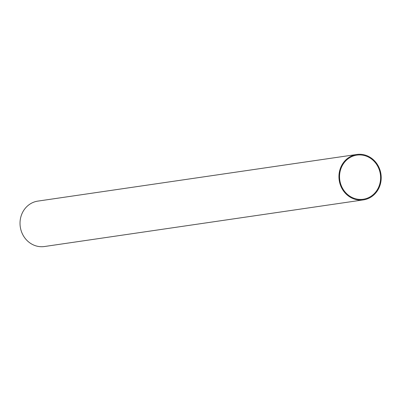 <?xml version="1.0" encoding="UTF-8"?>
<svg xmlns="http://www.w3.org/2000/svg" width="401" height="401" viewBox="0 0 401 401"><rect width="100%" height="100%" fill="white"/><g stroke="black" fill="none" stroke-linecap="round" stroke-linejoin="round"><path stroke-width="0.6" d="M342.083 165.999A22.291 20.491 81.7 0 0 343.281 189.543A22.291 20.491 81.7 0 0 363.301 199.237A22.291 20.491 81.7 0 0 380.354 174.219A22.291 20.491 81.7 0 0 356.85 155.127A22.291 20.491 81.7 0 0 342.083 165.999M341.552 165.668A22.947 21.098 81.7 0 0 342.79 189.909A22.947 21.098 81.7 0 0 363.396 199.888A22.947 21.098 81.7 0 0 380.95 174.129A22.947 21.098 81.7 0 0 356.755 154.48A22.947 21.098 81.7 0 0 341.552 165.668M356.755 154.48L37.834 201.112A22.947 21.098 81.7 0 0 22.631 212.304A22.947 21.098 81.7 0 0 23.865 236.545A22.947 21.098 81.7 0 0 44.476 246.52L363.396 199.888"/></g></svg>
